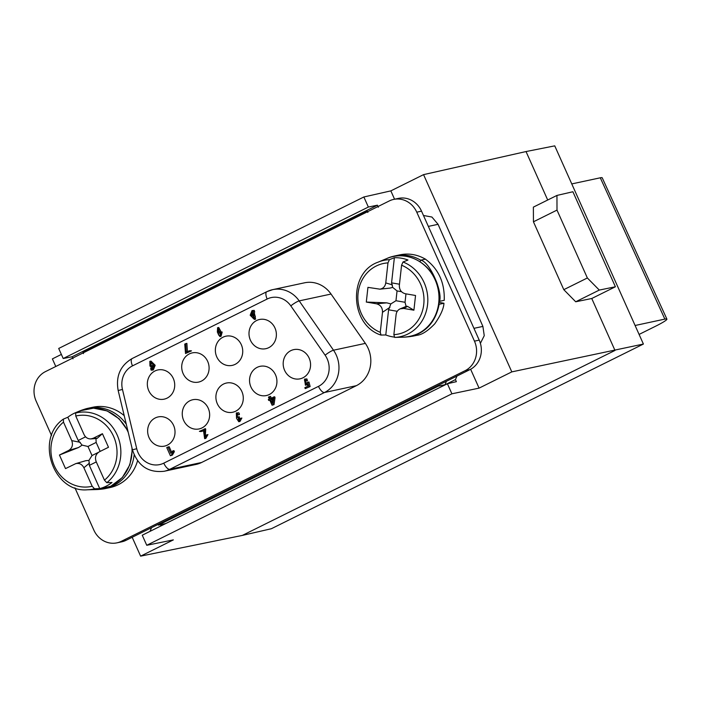 <?xml version="1.0" encoding="UTF-8"?>
<svg xmlns="http://www.w3.org/2000/svg" width="702" height="702" viewBox="0 0 702 702"><rect width="100%" height="100%" fill="white"/><g stroke="black" fill="none" stroke-linecap="round" stroke-linejoin="round"><path stroke-width="1.05" d="M571.77 183.915L600.289 177.799A21.042 1.939 -24.1 0 1 602.202 177.79L666.9 319.103A22.403 2.071 155.9 0 1 655.378 326.333L639.092 334.424M666.9 319.103A22.403 2.071 155.9 0 0 664.864 319.103L635.099 325.491M393.655 199.412L398.42 198.394A22.403 20.455 77.9 0 1 421.533 211.153L479.22 340.119A22.403 20.455 77.9 0 1 469.919 369.629L126.123 540.286A22.403 20.455 77.9 0 1 121.718 541.83L116.953 542.848A22.403 20.455 -102.1 0 0 121.358 541.303L465.154 370.647A22.403 20.455 -102.1 0 0 474.464 341.146L416.769 212.179A22.403 20.455 -102.1 0 0 393.655 199.412A22.403 20.455 -102.1 0 0 389.25 200.956L45.454 371.612A22.403 20.455 -102.1 0 0 36.144 401.123L51.544 435.547M204.642 438.653L205.835 438.399L207.941 434.573L205.765 435.196L204.624 437.697L204.519 429.668L205.712 429.413L205.51 428.668L199.412 431.361L201.026 431.537L203.483 430.51L204.642 438.653L206.748 434.836M201.026 431.537L203.431 430.852M205.23 437.443L205.712 429.413M187.443 351.728L186.881 343.357L184.749 344.077L185.512 353.518L191.514 350.877L189.9 350.702L186.249 351.983L185.688 343.611M238.777 421.726L239.961 421.472L241.874 418.032L239.689 418.559L238.654 420.823L238.285 417.848L239.47 417.593L239.18 416.663L236.995 417.497L236.337 413.908L238.171 414.908L239.364 414.654L239.356 413.636L238.733 412.776L236.32 412.96L236.548 418.313L238.777 421.726L240.681 418.287M237.583 417.242L236.89 413.969M239.25 420.542L239.47 417.593M221.06 331.783L218.726 327.474L217.541 327.729L217.787 333.073L219.858 336.548L220.998 332.274L219.866 332.037L222.192 332.02L221.051 336.293L219.858 336.548M252.15 314.119L252.588 311.618M254.738 312.083L254.247 310.389L252.018 310.6L250.184 315.224L254.405 319.41L253.264 313.513L251.421 315.663L252.062 311.539L253.554 312.337L254.738 312.083M254.405 319.41L255.589 319.156L254.457 313.259L253.264 313.513M307.467 380.774L306.914 378.922L304.51 379.115L305.44 385.24L307.213 383.818L307.792 386.205L304.835 387.679L305.256 388.636L310.144 386.548L308.985 382.011L306.888 382.564L305.44 384.187L304.493 380.08L306.274 381.028L307.467 380.774M305.44 385.24L307.423 384.67M306.037 383.941L305.054 380.133M309.161 358.143A14.935 13.636 77.9 0 1 300.008 378.834A14.935 13.636 77.9 0 1 284.6 370.331A14.935 13.636 77.9 0 1 293.743 349.631A14.935 13.636 77.9 0 1 309.161 358.143M173.605 425.43A14.935 13.636 77.9 0 1 164.461 446.13A14.935 13.636 77.9 0 1 149.052 437.618A14.935 13.636 77.9 0 1 158.196 416.918A14.935 13.636 77.9 0 1 173.605 425.43M173.306 378.466A14.935 13.636 77.9 0 1 164.154 399.157A14.935 13.636 77.9 0 1 148.745 390.654A14.935 13.636 77.9 0 1 157.889 369.954A14.935 13.636 77.9 0 1 173.306 378.466M274.965 327.992A14.935 13.636 77.9 0 1 265.821 348.692A14.935 13.636 77.9 0 1 250.412 340.189A14.935 13.636 77.9 0 1 259.556 319.489A14.935 13.636 77.9 0 1 274.965 327.992M275.517 374.842A14.935 13.636 -102.1 0 0 260.1 366.33A14.935 13.636 -102.1 0 0 250.956 387.03A14.935 13.636 -102.1 0 0 266.365 395.542A14.935 13.636 -102.1 0 0 275.517 374.842M217.313 403.729A14.935 13.636 -102.1 0 0 232.722 412.241A14.935 13.636 -102.1 0 0 241.874 391.54A14.935 13.636 -102.1 0 0 226.465 383.029A14.935 13.636 -102.1 0 0 217.313 403.729M208.231 408.239A14.935 13.636 -102.1 0 0 192.822 399.728A14.935 13.636 -102.1 0 0 183.67 420.428A14.935 13.636 -102.1 0 0 199.087 428.94A14.935 13.636 -102.1 0 0 208.231 408.239M216.769 356.888A14.935 13.636 -102.1 0 0 232.178 365.391A14.935 13.636 -102.1 0 0 241.321 344.7A14.935 13.636 -102.1 0 0 225.912 336.188A14.935 13.636 -102.1 0 0 216.769 356.888M207.678 361.398A14.935 13.636 -102.1 0 0 192.269 352.887A14.935 13.636 -102.1 0 0 183.125 373.587A14.935 13.636 -102.1 0 0 198.534 382.099A14.935 13.636 -102.1 0 0 207.678 361.398M271.42 398.332L270.551 396.384L268.445 397.086L269.322 399.043L268.313 399.535L268.726 400.456L269.849 400.219M268.726 400.456L269.726 399.956L272.086 405.238L274.026 404.606L275.052 397.648L274.64 396.735L270.226 398.587L269.357 396.639M152.773 368.883L151.816 368.181L150.632 368.436L151.097 370.121L152.141 370.165L153.984 365.54L149.789 361.354L150.895 367.26L152.755 365.093L152.159 369.199L150.632 368.436M152.141 370.165L153.334 369.91L155.177 365.286L150.974 361.1L149.789 361.354M150.895 367.26L153.22 366.391M171.613 452.167L169.173 446.709L166.751 447.569L170.41 455.747L172.394 455.098L174.368 451.623L173.938 450.658L172.745 450.912L170.832 453.334L167.98 446.963M74.921 487.811L93.84 530.089A22.403 20.455 -102.1 0 0 116.953 542.848M132.441 358.441A7.468 2.966 63.6 0 0 132.16 358.538L266.821 291.69A7.468 2.966 63.6 0 1 267.102 291.593A28.378 25.913 77.9 0 1 272.692 289.645L304.536 282.809A28.378 25.913 77.9 0 1 331.046 294.05L365.356 343.383A28.378 25.913 77.9 0 1 356.344 385.679L201.632 462.478A28.378 25.913 77.9 0 1 196.051 464.426L164.198 471.261A28.378 25.913 77.9 0 0 169.787 469.305A7.468 2.966 -116.4 0 1 163.777 463.153A20.911 19.094 77.9 0 1 136.732 448.71L122.464 389.435A20.911 19.094 77.9 0 1 132.502 365.865L267.164 299.026A20.911 19.094 77.9 0 1 290.812 305.87L325.123 355.194A20.911 19.094 77.9 0 1 318.48 386.363L163.777 463.153M306.274 381.028L305.721 379.177L304.51 379.115M305.256 388.636L310.144 386.548M308.95 386.802L307.801 382.265M253.554 312.337L253.053 310.644L252.018 310.6M253.29 318.418C251.623 316.813 251.623 315.531 253.264 314.575C255.668 315.575 255.976 316.9 254.194 318.541L253.29 318.418L254.475 318.164C253.045 316.953 252.843 315.76 253.87 314.575M272.595 400.956L271.832 399.254L272.911 398.71M270.639 399.508L272.964 398.35L272.279 403.176L270.639 399.508L271.832 399.254M272.086 405.238L274.026 404.606M272.832 404.87L273.859 397.911L275.052 397.648M273.859 397.911L273.447 396.99M220.042 332.871C221.393 334.301 221.086 335.196 219.121 335.547C217.778 334.047 218.085 333.16 220.042 332.871L219.357 332.809M219.823 335.609L219.121 335.547L220.314 335.293L219.945 332.836M218.866 329.001L218.234 332.265L217.348 332.186L217.55 328.685L218.866 329.001M218.831 332.011L218.164 328.668M219.866 332.037L217.541 327.729M238.171 414.908L237.548 413.03L236.32 412.96M238.285 417.848L237.987 416.918M185.512 353.518L191.514 350.877M190.321 351.132L188.706 350.956M204.519 429.668L204.317 428.922M151.272 362.715L150.851 366.233L149.965 366.128L149.851 362.285L151.272 362.715M151.439 365.97L150.482 362.285M170.41 455.747L172.394 455.098M171.2 455.361L173.175 451.877L174.368 451.623M173.175 451.877L172.745 450.912M158.047 524.438L158.354 525.114L438.294 386.153L437.995 385.477M132.187 537.276L140.619 556.142L242.348 535.415L271.376 528.72L643.401 344.05L554.747 145.858L526.026 151.553L423.56 174.631L390.838 190.874L394.568 199.219M61.372 354.422L52.387 358.889L55.791 366.488M390.838 190.874L363.855 196.981L58.705 348.455L63.206 358.52L72.087 356.765L377.43 205.186L368.357 207.046L63.206 358.52M575.71 301.781L591.76 298.508L615.4 286.776L599.289 290.075L587.363 277.974L557.002 210.1L556.949 195.428L533.371 207.125L533.441 221.797L563.803 289.672L575.71 301.781L599.289 290.075M643.401 344.05L511.802 371.885L423.56 174.631M140.619 556.142L173.35 539.891L146.753 545.287L451.904 393.804L479.071 388.127L511.802 371.885M146.753 545.287L142.252 535.214L447.402 383.74L456.379 381.669L455.458 379.615L444.98 384.819L446.402 381.3M160.635 526.088L150.158 531.291M150.114 531.195L151.535 527.667M160.591 525.991L161.214 524.499M367.874 212.443L367.357 211.293L82.968 352.457L84.793 352.088M82.968 352.457L83.485 353.615M556.949 195.428L572.893 191.751L615.4 286.776M563.803 289.672L587.363 277.974M557.002 210.1L533.441 221.797M455.458 379.615L456.941 376.07M470.63 369.252L479.071 388.127M363.855 196.981L368.357 207.046M378.352 207.239L377.43 205.186M73.008 358.81L72.087 356.765M451.904 393.804L447.402 383.74M158.354 525.114L165.821 523.516M438.294 386.153L445.024 384.705M423.481 215.496L431.923 217.041L438.074 224.315L482.897 326.412L484.248 335.67L480.396 343.339M366.304 302.062L376.509 303.799L386.776 302.843L366.304 302.062L367.936 287.364L379.896 289.163C383.195 288.601 385.152 286.521 385.758 282.915L387.978 262.89L389.408 259.67L394.366 257.713A39.953 36.486 77.9 0 1 407.967 260.03L403.009 261.986L401.579 265.216L399.359 285.24C399.245 289.786 401.246 292.62 405.344 293.752L415.54 295.489L413.908 310.187L407.537 306.388L403.711 308.45L400.245 308.81C397.876 309.88 396.49 311.82 396.095 314.636L393.866 334.652L394.638 337.408L399.385 337.285A39.953 36.486 77.9 0 1 399.14 337.293A39.953 36.486 77.9 0 1 398.885 337.302M397.271 311.293L388.583 309.81L385.784 334.959L380.87 335.056M381.037 335.091L380.265 332.336L382.493 312.311C382.599 307.766 380.607 304.931 376.509 303.799M386.776 302.843L390.838 303.913L395.963 300.728L397.051 290.926L392.672 287.381L391.576 282.862L399.473 284.213M397.051 290.926L401.491 291.69M395.963 300.728L405.036 302.281L405.967 293.857M406.107 306.414L405.036 302.281M406.563 306.23L407.537 306.388M403.711 308.45L413.908 310.187M390.838 303.913L388.583 309.81M392.672 287.381L390.005 288.101M394.366 257.713L391.576 282.862M394.129 337.057A39.953 36.486 77.9 0 1 385.784 334.959M439.47 301.325L438.873 291.479M438.89 304.15L436.697 312.759M425.544 259.126L420.77 260.161C430.098 262.004 442.865 292.295 439.522 301.325L444.278 300.307M438.855 304.212L439.145 304.264C435.898 320.946 426.948 331.59 412.293 336.197A41.076 37.504 77.9 0 1 407.608 336.863M390.514 257.195A41.076 37.504 77.9 0 1 395.112 255.87A41.076 37.504 77.9 0 1 420.735 260.231L420.05 261.662M425.491 259.213C438.548 268.963 444.796 282.66 444.234 300.298M395.112 255.87L399.868 254.852A41.076 37.504 77.9 0 1 425.219 259.047M412.32 336.284L417.085 335.275C422.042 334.714 427.948 330.888 434.801 323.78C440.628 315.391 443.682 308.547 443.954 303.255L439.198 304.273M439.11 302.422L443.91 303.238M94.507 488.794L92.173 486.267L83.898 467.769C82.046 464.259 79.335 462.872 75.781 463.618L65.514 468.603L59.442 455.028L78.606 447.499L68.656 450.456C72.218 448.209 73.254 444.936 71.753 440.619L63.487 422.13L63.347 419.129L67.822 417.242L78.212 440.479L82.125 445.121L87.969 446.481L92.015 455.537L88.961 460.389L89.347 465.365L99.737 488.592L94.507 488.794A39.04 35.653 -102.1 0 1 87.285 489.794L87.285 489.794C53.308 492.909 34.846 438.89 63.215 419.217M102.422 433.696L93.208 438.267L97.35 438.197L102.422 433.696L108.494 447.271L99.28 451.842C95.718 454.089 94.682 457.362 96.183 461.679L104.449 480.168L106.792 482.695L112.013 482.502A39.953 36.486 77.9 0 1 99.737 488.592M67.822 417.242A39.953 36.486 77.9 0 1 75.667 412.653A39.953 36.486 77.9 0 1 80.098 411.153L75.632 413.039L75.763 416.032L84.029 434.529C85.53 437.513 87.803 438.978 90.848 438.917L93.208 438.267M96.288 461.916L89.347 465.365M98.403 452.36L92.015 455.537M95.955 438.548L96.156 442.418L100.175 451.404M96.156 442.418L87.969 446.481M85.67 460.731L88.961 460.389M82.125 445.121L78.606 447.499M68.656 450.456L59.442 455.028M97.35 438.197L96.727 438.496M85.574 436.82L78.212 440.479M101.632 489.154L100.017 489.32M83.564 409.573A41.076 37.504 77.9 0 1 88.154 408.248A41.076 37.504 77.9 0 1 126.272 424.175M134.152 454.896A41.076 37.504 77.9 0 1 105.379 488.566A41.076 37.504 77.9 0 1 100.912 489.215M88.154 408.248L92.918 407.221A41.076 37.504 77.9 0 1 124.219 415.663M137.566 460.758A41.076 37.504 77.9 0 1 110.144 487.539L105.379 488.566M600.289 177.799L664.864 319.103M421.533 211.153L416.769 212.179M479.22 340.119L474.464 341.146M469.919 369.629L465.154 370.647M126.123 540.286L121.358 541.303M201.632 462.478L169.787 469.305L324.491 392.506A7.468 2.966 -116.4 0 1 318.48 386.363M331.046 294.05L299.192 300.886L333.503 350.21A28.378 25.913 77.9 0 1 324.491 392.506L356.344 385.679M267.164 299.026A7.468 2.966 63.6 0 1 266.821 291.69L272.692 289.645A28.378 25.913 77.9 0 1 299.192 300.886A7.468 1.272 145.2 0 0 290.812 305.87M365.356 343.383L333.503 350.21A7.468 1.272 145.2 0 0 325.123 355.194M164.198 471.261C148.376 473.016 137.794 465.865 132.441 449.824L136.732 448.71M132.441 449.824L118.173 390.54L122.464 389.435M118.173 390.54C115.646 376.202 120.305 365.54 132.16 358.538A7.468 2.966 63.6 0 0 132.502 365.865M217.348 332.186L218.541 331.932M220.998 332.274L222.192 332.02M149.965 366.128L151.158 365.874M242.348 535.415L614.996 350.438L591.76 298.508M547.7 200.009L526.026 151.553M473.955 328.334L482.897 326.412M438.074 224.315L428.352 226.395M393.866 334.652A36.065 32.933 -102.1 0 0 423.762 304.378A36.065 32.933 -102.1 0 0 401.579 265.216M394.638 337.408A39.04 35.653 -102.1 0 0 427.571 304.607A39.04 35.653 -102.1 0 0 403.009 261.986M389.408 259.67A39.04 35.653 -102.1 0 0 378.097 262.162L378.097 262.162C347.929 272.613 349.833 324.929 380.826 335.038M387.978 262.89A36.065 32.933 -102.1 0 0 358.09 293.164A36.065 32.933 -102.1 0 0 380.265 332.336M382.493 312.311L389.926 307.318M392.418 284.88L385.758 282.915M399.14 337.293L403.869 337.162A40.83 37.285 -102.1 0 0 438.732 302.843A40.83 37.285 -102.1 0 0 386.986 258.45L378.106 262.162M63.487 422.13A36.065 32.933 -102.1 0 0 54.326 465.865A36.065 32.933 -102.1 0 0 92.173 486.267M106.792 482.695A39.04 35.653 -102.1 0 0 117.164 434.986A39.04 35.653 -102.1 0 0 75.632 413.039M104.449 480.168A36.065 32.933 -102.1 0 0 113.61 436.433A36.065 32.933 -102.1 0 0 75.763 416.032M83.898 467.769L89.514 463.048M80.247 442.321L71.753 440.619M87.294 489.794L96.911 489.54A40.83 37.285 -102.1 0 0 131.967 447.841M128.255 432.423A40.83 37.285 -102.1 0 0 128.159 432.204A40.83 37.285 -102.1 0 0 80.028 410.828L93.515 408.152L107.16 410.924L119.147 418.813L127.852 430.747M406.414 306.291L400.07 308.88M389.926 288.11L379.738 289.18M439.215 301.211L438.89 304.168M439.083 293.094C437.109 266.935 408.827 248.262 386.986 258.45M403.869 337.162C420.375 335.889 431.581 326.965 437.495 310.407M85.609 460.749L75.667 463.653M96.56 438.504L90.707 438.925M75.667 412.653L80.028 410.828M132.38 449.552L129.896 464.706L122.323 477.553L110.767 486.24L96.911 489.54"/></g></svg>
